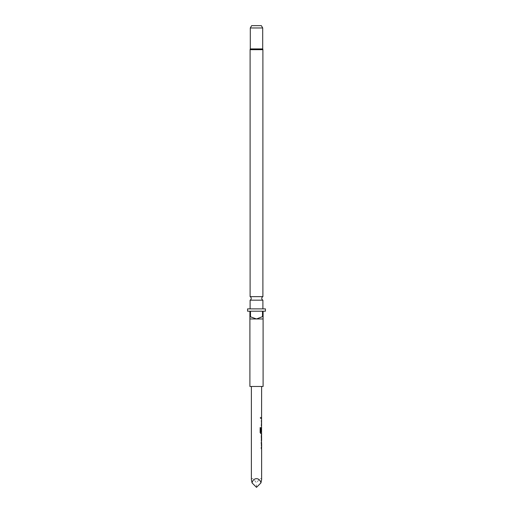 <?xml version="1.0" encoding="UTF-8"?>
<svg xmlns="http://www.w3.org/2000/svg" width="513" height="513" viewBox="0 0 513 513"><rect width="100%" height="100%" fill="white"/><g stroke="black" fill="none" stroke-linecap="round" stroke-linejoin="round"><path stroke-width="0.38" stroke-dasharray="2.56 1.92" d="M260.091 417.922L260.591 418.646L260.995 417.922L260.591 417.204L260.04 417.922L260.527 418.646L260.925 417.922L260.527 417.204L260.04 417.922M262.9 296.642L250.1 296.642M250.1 300.163L262.9 300.163M262.9 308.877L250.1 308.877L262.9 308.877M251.376 386.475L261.624 386.475L251.376 386.475M261.617 417.345L261.258 417.345L261.258 418.505L261.617 418.505M261.624 419.826L261.258 420.91L261.624 426.072M261.624 427.387L261.258 428.477L261.624 433.632M261.624 434.953L261.258 434.953L261.258 436.121L261.624 436.121M261.624 440.039L261.258 440.039L261.258 441.199L261.624 441.199M261.271 442.52L261.194 448.766L261.194 442.52L261.553 442.52L261.258 447.682L261.624 448.766M251.376 479.668C251.703 477.481 253.409 478.565 256.5 482.913C259.591 478.565 261.297 477.481 261.624 479.668M261.271 424.905L261.271 420.987M261.54 432.344L261.624 428.426M261.271 447.599L261.624 443.681M251.639 25.65L261.361 25.65M250.293 27.978L262.707 27.978M250.293 48.927L262.707 48.927M247.574 308.877L265.426 308.877M247.574 311.205L249.902 311.205L249.902 316.636L250.491 316.636L250.491 311.205L262.509 311.205L262.509 316.636L263.098 316.636L263.098 311.205L265.426 311.205M249.902 386.475L263.098 386.475M249.902 316.636L249.902 318.964L263.098 318.964L263.098 316.636M250.491 316.636L256.5 318.964L262.509 316.636M250.491 311.205L262.509 311.205L250.491 311.205M256.5 487.35L256.5 482.913M261.271 418.505L261.2 417.345L261.258 418.505M260.097 427.662L260.136 432.549M261.489 431.811L261.476 427.387L261.476 433.632L260.816 433.632M260.751 433.632L260.085 432.549M261.495 432.344L261.572 428.426M261.495 440.039L261.188 441.199L261.194 436.037L261.553 434.953M261.258 434.953L261.258 436.121M250.1 49.678L262.9 49.678"/><path stroke-width="0.77" d="M262.707 27.978L250.293 27.978L251.639 25.65L261.361 25.65L262.707 27.978L262.707 48.927A1.552 1.552 0 0 1 262.9 49.678L250.1 49.678L250.1 296.642L262.9 296.642A1.943 1.943 0 0 0 262.9 300.163L250.1 300.163L250.1 308.877M250.1 296.642A1.943 1.943 0 0 1 250.1 300.163M262.707 48.927L250.293 48.927A1.552 1.552 0 0 0 250.1 49.678M262.9 300.163L262.9 308.877M262.509 316.636L256.5 318.964L249.902 318.964L249.902 386.475L263.098 386.475L263.098 318.964L256.5 318.964L249.902 316.636L249.902 311.205L247.574 311.205L247.574 308.877L265.426 308.877L265.426 311.205L263.098 311.205L263.098 316.636L262.509 316.636L262.509 311.205L250.491 311.205L250.491 316.636M262.9 49.678L262.9 296.642M250.293 27.978L250.293 48.927M261.624 386.475L261.566 424.828M261.258 418.505L261.617 418.505M261.553 419.826L261.547 420.987M261.624 424.905L261.271 424.905L261.624 427.387M260.097 427.662L260.861 427.662L260.155 427.662L260.136 432.549L260.816 433.632L261.624 433.632L261.624 434.953L261.258 434.953M261.572 436.114L261.624 440.039L261.258 440.039M261.624 434.953L261.271 436.037L261.547 443.681M261.624 442.52L261.271 442.52L261.271 443.681L261.624 443.681L261.624 447.599L261.271 447.599L261.271 448.766L261.624 448.766L261.624 479.668L260.937 482.913C259.758 477.257 253.242 477.257 252.063 482.913L251.376 479.668L251.376 386.475M261.2 420.987L261.624 420.987M261.579 428.426L261.566 432.267M260.861 427.662L260.861 432.267L261.624 432.344M261.566 428.502L261.271 431.811L261.553 427.387M261.624 447.599L261.194 447.599M261.566 436.197L261.624 440.039M249.902 316.636L249.902 318.964M263.098 318.964L263.098 316.636M252.063 482.913L256.5 487.35L260.937 482.913M260.796 427.662L260.905 432.344M261.489 428.502L261.566 431.811M260.835 432.344L261.495 432.344M261.489 436.197L261.572 440.039M261.194 442.52L261.553 442.52M261.547 417.345L261.547 418.505M261.547 424.905L261.547 426.072M261.547 427.406L261.547 428.426M261.547 432.344L261.547 433.632M261.547 434.966L261.547 436.114M261.547 440.039L261.547 441.186M261.547 447.599L261.547 448.766"/></g></svg>
